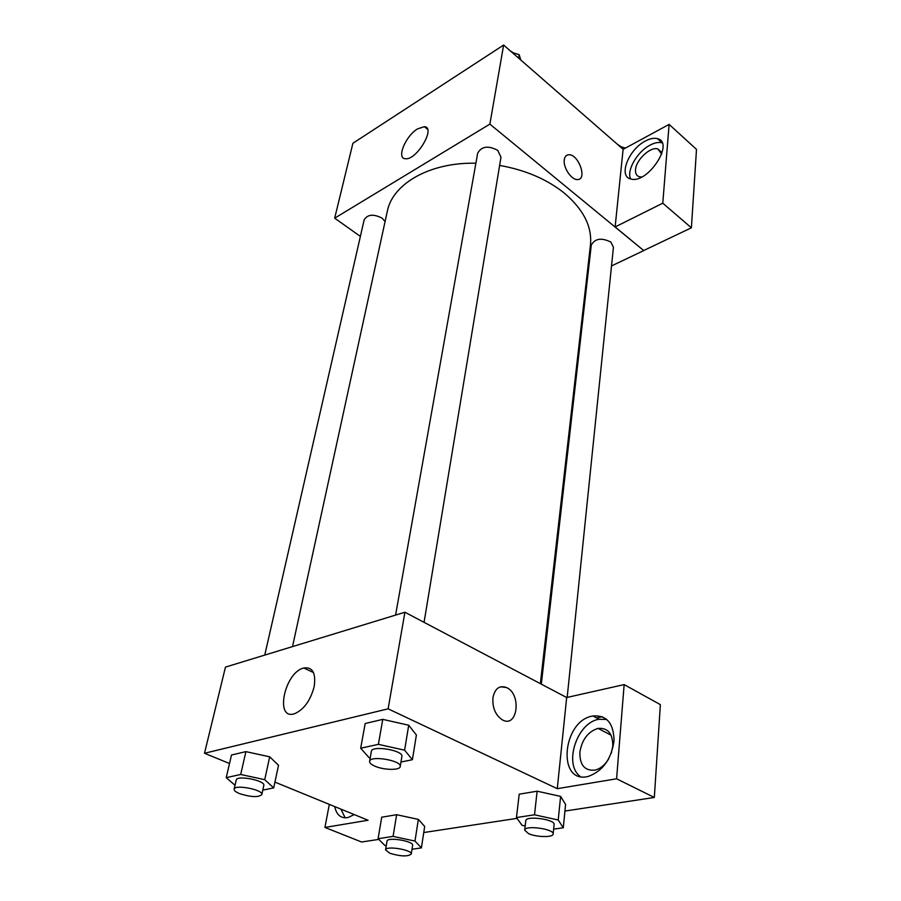 <?xml version="1.0" encoding="UTF-8"?>
<svg xmlns="http://www.w3.org/2000/svg" width="901" height="901" viewBox="0 0 901 901"><rect width="100%" height="100%" fill="white"/><g stroke="black" fill="none" stroke-linecap="round" stroke-linejoin="round"><path stroke-width="1.35" d="M360.377 236.4L334.676 218.177L352.899 143.27L503.636 45.05L623.177 149.318M564.285 159.702C564.781 156.594 566.233 154.949 568.655 154.747C578.453 153.744 587.767 179.885 577.473 179.547C571.437 180.121 562.934 167.361 564.285 159.702M615.124 226.951L623.109 149.352L669.105 124.394L662.776 203.187L615.124 226.951L643.764 250.591L611.509 265.941M334.676 218.177L489.874 124.113L503.636 45.05M489.874 124.113L643.764 250.591M577.473 179.547C587.767 179.873 578.453 153.744 568.655 154.747L566.808 155.254M645.431 140.995C650.094 138.529 654.115 137.74 657.482 138.664C675.097 142.572 647.357 184.514 630.835 178.961C617.996 176.54 628.583 149.408 645.431 140.995M662.134 142.842C658.766 141.907 654.745 142.673 650.083 145.129C637.232 151.638 626.33 170.571 630.655 178.916M641.681 177.001L639.473 176.787C636.557 175.886 635.25 173.51 635.532 169.658C636.038 159.826 650.567 146.277 657.865 148.969L661.672 154.139M662.776 203.187L691.394 227.807L643.764 250.489M669.105 124.394L696.496 149.386L691.394 227.807M417.613 128.854L424.315 126.692C436.321 127.142 416.577 160.603 405.382 158.711C396.192 158.576 405.563 135.927 417.613 128.854M587.61 277.328L586.709 277.756M385.087 221.522L382.092 218.143C373.555 213.785 367.574 214.337 364.162 219.833L264.759 655.083M567.191 697.273L613.435 247.257L610.833 242.076C601.508 237.447 594.987 238.461 591.281 245.095L541.321 684.152M424.067 622.332L500.979 157.258L497.757 150.377C488.263 145.32 481.562 146.266 477.665 153.215L395.584 615.09M540.352 683.645L590.448 244.971C592.25 226.815 583.589 209.573 564.476 193.242C547.076 179.299 525.463 170.019 499.627 165.412M475.886 163.227C429.788 162.124 392.464 183.872 387.306 211.341L292.521 646.603M596.586 717.906L602.33 716.723M229.518 763.507L204.504 753.27L225.464 667.1L404.921 612.241L566.673 697.52L624.145 684.602L616.588 778.791L557.28 788.679L566.673 697.52M624.145 684.602L660.365 704.638L654.329 797.464L564.938 811.058M329.315 804.379L324.934 827.445L361.605 842.007L378.78 839.394M423.752 832.547L517.028 818.356M608.614 759.002C604.92 765.017 600.393 768.722 595.043 770.118C584.726 771.053 579.67 765.084 579.872 752.211C582.023 739.507 588.083 731.578 598.05 728.402C607.893 727.636 612.804 733.527 612.804 746.062L611.272 753.27M606.812 719.437L598.838 719.291C577.079 722.478 563.238 764.239 580.3 776.516M592.621 716.036L592.903 715.98C606.643 714.955 613.694 723.21 614.054 740.735C611.374 759.149 602.814 771.031 588.398 776.369C556.717 784.816 562.19 720.732 592.621 716.036M340.893 809.121L345.184 817.838M354.251 814.583L348.011 817.534C340.995 818.694 336.569 815.056 334.733 806.598M324.934 827.445L368.081 820.248L274.94 782.113M616.588 778.791L654.329 797.464M525.182 825.992L522.051 825.316L516.453 817.556L519.201 794.198L537.131 791.191L560.625 796.383M370.198 757.932L369.072 757.685L360.682 748.224L365.187 723.514L382.767 719.37L408.716 725.215M235.026 785.278L226.23 777.642L231.489 755.015L245.894 751.625L269.703 756.817L278.522 765.276L273.701 787.891L262.799 790.109M386.236 845.78L384.918 845.51L378.082 838.696L381.72 817.207L396.631 814.707L418.357 819.392L424.675 826.442L421.409 847.909L412.005 849.249M204.504 753.27L388.117 708.828L557.28 788.679M314.179 686.585C310.462 700.55 303.919 709.594 294.537 713.727C274.343 720.597 284.603 672.157 303.795 667.99C312.613 666.763 316.071 672.968 314.179 686.585M388.117 708.828L404.921 612.241M492.926 697.768C494.919 688.443 499.458 685.042 506.565 687.564C521.792 694.142 517.647 728.537 502.409 719.899C495.494 715.236 492.329 707.859 492.926 697.768M502.398 719.899C517.647 728.537 521.792 694.142 506.553 687.564L500.731 686.787M226.23 777.642L240.702 774.477L264.736 779.68L273.701 787.891M261.819 794.603L263.813 785.447C265.637 780.536 236.67 774.849 236.231 780.041L234.136 789.197C233.978 790.594 235.803 792.08 239.621 793.646C251.007 797.205 258.407 797.531 261.819 794.603C263.633 789.783 234.564 784.095 234.136 789.197M264.736 779.68L269.692 756.829L245.894 751.625L231.489 755.015M240.702 774.477L245.894 751.625M360.682 748.224L378.386 744.35L404.605 750.184L412.41 759.701L400.968 762.032M400.224 766.537L401.88 756.502C403.716 750.387 371.674 744.969 371.37 751.344L369.59 761.356C369.444 762.899 371.144 764.476 374.692 766.075C383.522 770.186 400.067 770.513 400.224 766.537C402.049 760.512 369.883 755.072 369.59 761.356M404.605 750.184L408.716 725.226L416.386 735.013L412.41 759.701M365.187 723.514L382.767 719.37L408.716 725.226M378.386 744.35L382.767 719.37M378.082 838.696L393.084 836.398L414.989 841.072L421.409 847.909M411.25 854.069L412.613 845.375C413.964 841.072 387.058 836.68 387.002 841.196L385.56 849.88L389.75 853.224C400.63 856.479 407.793 856.761 411.25 854.069C412.59 849.846 385.605 845.442 385.56 849.88M414.989 841.072L418.346 819.392L396.631 814.707L381.72 817.207M393.084 836.398L396.631 814.707M516.453 817.556L534.518 814.797L558.215 819.989L563.283 827.771L553.631 829.145M553.135 834.011L554.104 824.539C555.376 819.313 525.632 815.337 525.779 820.732L524.709 830.181L528.504 833.605C536.365 837.299 553.282 837.615 553.135 834.011C554.397 828.875 524.54 824.865 524.709 830.181M558.215 819.989L560.613 796.394L565.591 804.435L563.283 827.771M519.201 794.198L537.131 791.191L560.613 796.394M534.518 814.797L537.131 791.191M512.275 52.585L519.156 54.646L520.801 60.018M518.593 58.092L519.156 54.646M513.908 53.08L510.473 51.019M619.911 146.469L625.452 148.079M621.363 146.886L617.59 144.442M657.482 138.664L662.134 142.831M661.131 151.875L657.865 148.969M424.315 126.692L427.502 129.215M611.069 735.16L598.05 728.402M592.903 715.98L599.12 719.235M303.795 667.99L313.525 672.585"/></g></svg>
